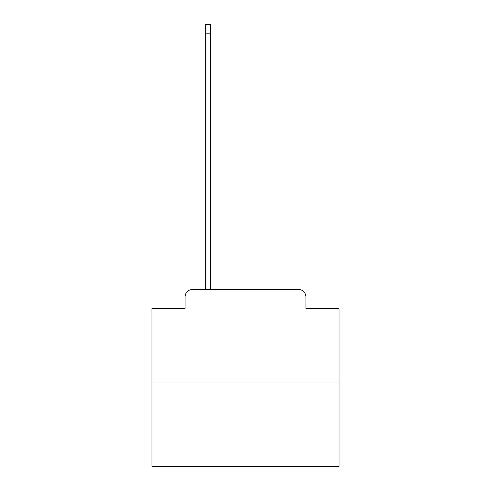 <?xml version="1.0" encoding="UTF-8"?>
<svg xmlns="http://www.w3.org/2000/svg" width="491" height="491" viewBox="0 0 491 491"><rect width="100%" height="100%" fill="white"/><g stroke="black" fill="none" stroke-linecap="round" stroke-linejoin="round"><path stroke-width="0.74" d="M185.07 296.951L185.07 308.551L185.07 296.951A7.482 7.482 0 0 1 192.552 289.463L205.649 289.463L205.649 24.55L210.516 24.55L210.516 289.463L216.316 289.463M339.042 383.011L151.958 383.011L151.958 466.45L339.042 466.45L339.042 308.551L305.93 308.551L305.93 296.951A7.482 7.482 0 0 0 298.448 289.463L192.552 289.463M151.958 383.011L151.958 308.551L185.07 308.551M274.684 289.463L298.448 289.463M305.93 308.551L305.93 296.951M205.649 33.155L210.516 33.155"/></g></svg>
